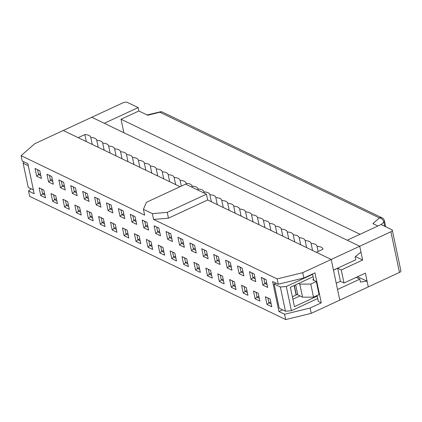 <?xml version="1.0" encoding="UTF-8"?>
<svg xmlns="http://www.w3.org/2000/svg" width="422" height="422" viewBox="0 0 422 422"><rect width="100%" height="100%" fill="white"/><g stroke="black" fill="none" stroke-linecap="round" stroke-linejoin="round"><path stroke-width="0.63" d="M262.932 285.119L261.302 277.375L266.066 279.665L267.696 287.414L262.932 285.119L264.858 283.478L266.688 282.629M261.302 277.375L263.834 278.636L264.858 283.478L267.094 284.555M21.1 155.671L22.224 160.993L27.878 163.72L34.203 193.73L28.548 191.008L29.667 196.33L285.71 319.57L284.586 314.248L278.931 311.526L272.607 281.511L278.262 284.233L277.138 278.91L153.587 219.44L152.363 213.632L167.228 212.366L206.432 194.183L185.596 184.15L146.387 202.333L143.433 209.333L144.656 215.141L21.1 155.671L34.752 143.712L63.263 130.493L180.073 186.714M206.432 194.183L207.661 199.991L331.212 259.461L339.784 300.126L311.267 313.346L285.71 319.57M237.48 265.913L242.244 268.202L243.879 275.946L239.116 273.656L237.48 265.913L240.018 267.173L241.041 272.016L242.872 271.167M213.664 254.445L218.427 256.74L220.062 264.483L215.299 262.194L213.664 254.445L216.201 255.711L217.219 260.548L219.055 259.699M189.847 242.982L194.611 245.277L196.241 253.021L191.477 250.726L189.847 242.982L192.385 244.243L193.403 249.085L195.233 248.236M166.031 231.52L170.794 233.809L172.424 241.558L167.661 239.263L166.031 231.52L168.568 232.78L169.586 237.623L171.416 236.774M142.214 220.052L146.977 222.347L148.607 230.09L143.844 227.801L142.214 220.052L144.746 221.318L145.769 226.155L147.6 225.306M118.392 208.589L123.155 210.884L124.791 218.628L120.027 216.333L118.392 208.589L120.929 209.85L121.953 214.692L123.783 213.843M94.575 197.127L99.339 199.421L100.974 207.165L96.211 204.87L94.575 197.127L97.113 198.387L98.131 203.23L99.967 202.381M70.759 185.664L75.522 187.954L77.152 195.702L72.389 193.408L70.759 185.664L73.296 186.925L74.314 191.767L76.145 190.918M46.942 174.196L51.706 176.491L53.336 184.235L48.572 181.945L46.942 174.196L49.479 175.462L50.498 180.299L52.328 179.45M253.474 291.006L258.238 293.301L259.868 301.044L255.104 298.75L253.474 291.006L256.006 292.267L257.03 297.109L258.86 296.26M229.652 279.543L234.416 281.833L236.051 289.582L231.288 287.287L229.652 279.543L232.19 280.804L233.208 285.647L235.043 284.797M205.836 268.075L210.599 270.37L212.234 278.114L207.471 275.824L205.836 268.075L208.373 269.341L209.391 274.179L211.227 273.329M182.019 256.613L186.782 258.908L188.412 266.651L183.649 264.357L182.019 256.613L184.556 257.874L185.575 262.716L187.405 261.867M158.203 245.15L162.966 247.44L164.596 255.189L159.832 252.894L158.203 245.15L160.74 246.411L161.758 251.254L163.588 250.404M134.386 233.688L139.149 235.977L140.779 243.721L136.016 241.431L134.386 233.688L136.918 234.948L137.941 239.791L139.772 238.942M110.564 222.22L115.327 224.515L116.963 232.258L112.199 229.969L110.564 222.22L113.101 223.486L114.119 228.323L115.955 227.474M86.747 210.757L91.511 213.052L93.146 220.796L88.383 218.501L86.747 210.757L89.285 212.018L90.303 216.861L92.138 216.011M62.931 199.295L67.694 201.584L69.324 209.333L64.561 207.038L62.931 199.295L65.468 200.555L66.486 205.398L68.317 204.549M39.114 187.827L43.877 190.122L45.507 197.865L40.744 195.576L39.114 187.827L41.646 189.093L42.669 193.93L44.5 193.081M35.031 168.468L39.795 170.757L41.43 178.506L36.667 176.211L35.031 168.468L37.569 169.728L38.587 174.571L40.422 173.722M143.433 209.333L152.363 213.632M51.02 193.561L55.783 195.855L57.418 203.599L52.655 201.305L51.02 193.561L53.557 194.822L54.575 199.664L56.411 198.815M74.842 205.023L79.605 207.318L81.235 215.062L76.472 212.772L74.842 205.023L77.374 206.289L78.397 211.127L80.227 210.277M98.658 216.491L103.422 218.781L105.052 226.53L100.288 224.235L98.658 216.491L101.19 217.752L102.214 222.594L104.044 221.745M122.475 227.954L127.238 230.248L128.868 237.992L124.105 235.698L122.475 227.954L125.012 229.215L126.03 234.057L127.861 233.208M146.292 239.416L151.055 241.711L152.69 249.455L147.927 247.16L146.292 239.416L148.829 240.677L149.847 245.52L151.683 244.67M170.108 250.879L174.872 253.174L176.507 260.917L171.743 258.628L170.108 250.879L172.645 252.145L173.664 256.982L175.499 256.133M193.93 262.347L198.693 264.636L200.323 272.385L195.56 270.091L193.93 262.347L196.462 263.608L197.485 268.45L199.316 267.601M217.747 273.809L222.51 276.104L224.14 283.848L219.377 281.553L217.747 273.809L220.284 275.07L221.302 279.913L223.132 279.063M241.563 285.272L246.327 287.567L247.957 295.31L243.193 293.021L241.563 285.272L244.101 286.538L245.119 291.375L246.949 290.526M265.38 296.74L270.143 299.029L271.779 306.773L267.015 304.484L265.38 296.74L267.917 298.001L268.935 302.843L270.771 301.994M58.848 179.93L63.611 182.225L65.246 189.969L60.483 187.674L58.848 179.93L61.385 181.191L62.409 186.033L64.239 185.184M82.67 191.393L87.433 193.687L89.063 201.431L84.3 199.142L82.67 191.393L85.202 192.659L86.225 197.496L88.056 196.647M106.486 202.855L111.25 205.15L112.88 212.894L108.116 210.604L106.486 202.855L109.024 204.121L110.042 208.959L111.872 208.109M130.303 214.323L135.066 216.613L136.696 224.362L131.933 222.067L130.303 214.323L132.84 215.584L133.858 220.426L135.689 219.577M154.12 225.786L158.883 228.08L160.518 235.824L155.755 233.53L154.12 225.786L156.657 227.047L157.675 231.889L159.511 231.04M177.936 237.248L182.7 239.543L184.335 247.287L179.572 244.997L177.936 237.248L180.474 238.514L181.497 243.352L183.327 242.502M201.758 248.716L206.522 251.006L208.151 258.755L203.388 256.46L201.758 248.716L204.29 249.977L205.314 254.819L207.144 253.97M225.575 260.179L230.338 262.473L231.968 270.217L227.205 267.923L225.575 260.179L228.112 261.44L229.13 266.282L230.961 265.433M249.391 271.641L254.155 273.936L255.79 281.68L251.021 279.385L249.391 271.641L251.929 272.902L252.947 277.745L254.777 276.895M266.076 279.712L263.834 278.636M251.021 279.385L252.947 277.745L255.183 278.821M254.165 273.983L251.929 272.902M239.116 273.656L241.041 272.016L243.278 273.092M242.254 268.25L240.018 267.173M227.205 267.923L229.13 266.282L231.367 267.358M230.349 262.516L228.112 261.44M215.299 262.194L217.219 260.548L219.461 261.624M218.438 256.787L216.201 255.711M203.388 256.46L205.314 254.819L207.55 255.896M206.532 251.053L204.29 249.977M191.477 250.726L193.403 249.085L195.639 250.162M194.621 245.319L192.385 244.243M179.572 244.997L181.497 243.352L183.734 244.428M182.71 239.59L180.474 238.514M167.661 239.263L169.586 237.623L171.823 238.699M170.804 233.857L168.568 232.78M155.755 233.53L157.675 231.889L159.917 232.965M158.894 228.128L156.657 227.047M143.844 227.801L145.769 226.155L148.006 227.236M146.988 222.394L144.746 221.318M131.933 222.067L133.858 220.426L136.095 221.503M135.077 216.66L132.84 215.584M120.027 216.333L121.953 214.692L124.189 215.769M123.166 210.931L120.929 209.85M108.116 210.604L110.042 208.959L112.278 210.04M111.26 205.197L109.024 204.121M96.211 204.87L98.131 203.23L100.373 204.306M99.349 199.464L97.113 198.387M84.3 199.142L86.225 197.496L88.462 198.572M87.444 193.735L85.202 192.659M72.389 193.408L74.314 191.767L76.551 192.843M75.533 188.001L73.296 186.925M60.483 187.674L62.409 186.033L64.645 187.11M63.622 182.267L61.385 181.191M48.572 181.945L50.498 180.299L52.734 181.376M51.716 176.538L49.479 175.462M270.154 299.077L267.917 298.001M258.243 293.343L256.006 292.267M267.015 304.484L268.935 302.843L271.172 303.919M246.337 287.614L244.101 286.538M255.104 298.75L257.03 297.109L259.266 298.185M234.426 281.88L232.19 280.804M243.193 293.021L245.119 291.375L247.355 292.451M222.521 276.146L220.284 275.07M231.288 287.287L233.208 285.647L235.45 286.723M210.61 270.418L208.373 269.341M219.377 281.553L221.302 279.913L223.539 280.989M198.699 264.684L196.462 263.608M207.471 275.824L209.391 274.179L211.628 275.26M186.793 258.955L184.556 257.874M195.56 270.091L197.485 268.45L199.722 269.526M174.882 253.221L172.645 252.145M183.649 264.357L185.575 262.716L187.811 263.792M162.976 247.487L160.74 246.411M171.743 258.628L173.664 256.982L175.905 258.064M151.065 241.759L148.829 240.677M159.832 252.894L161.758 251.254L163.994 252.33M139.154 236.025L136.918 234.948M147.927 247.16L149.847 245.52L152.084 246.596M127.249 230.291L125.012 229.215M136.016 241.431L137.941 239.791L140.178 240.867M115.338 224.562L113.101 223.486M124.105 235.698L126.03 234.057L128.267 235.133M103.432 218.828L101.19 217.752M112.199 229.969L114.119 228.323L116.361 229.399M91.521 213.094L89.285 212.018M100.288 224.235L102.214 222.594L104.45 223.671M79.61 207.366L77.374 206.289M88.383 218.501L90.303 216.861L92.539 217.937M67.705 201.632L65.468 200.555M76.472 212.772L78.397 211.127L80.634 212.203M55.794 195.903L53.557 194.822M64.561 207.038L66.486 205.398L68.723 206.474M36.667 176.211L38.587 174.571L40.828 175.647M52.655 201.305L54.575 199.664L56.817 200.74M39.805 170.804L37.569 169.728M43.888 190.169L41.646 189.093M40.744 195.576L42.669 193.93L44.906 195.011M31.091 188.782L28.548 191.008M294.334 285.441L296.302 294.778L292.404 296.866M294.134 285.536L296.154 295.131M297.637 294.16L296.302 294.778M317.059 295.516L318.304 301.424L321.284 302.859L310.144 308.023L311.267 313.346M333.47 270.185L337.674 268.234L341.25 269.953L362.635 260.036L359.729 246.242L347.222 240.223L381.082 224.52L391.801 229.679A3.27 1.377 168.1 0 1 392.333 230.243A3.27 1.377 168.1 0 1 390.914 231.778L359.729 246.242L360.952 252.05L355.124 256.877L355.735 259.783L333.459 270.112L331.212 259.461L316.326 252.298L323.009 249.196A10.909 4.595 -11.9 0 0 322.988 249.096A10.909 4.595 -11.9 0 0 317.054 246.332A10.909 4.595 -11.9 0 0 317.038 246.226A10.909 4.595 -11.9 0 0 311.098 243.468A10.909 4.595 -11.9 0 0 311.083 243.362A10.909 4.595 -11.9 0 0 305.148 240.598A10.909 4.595 -11.9 0 0 305.127 240.498A10.909 4.595 -11.9 0 0 299.193 237.734A10.909 4.595 -11.9 0 0 299.172 237.628A10.909 4.595 -11.9 0 0 293.237 234.869A10.909 4.595 -11.9 0 0 293.216 234.764A10.909 4.595 -11.9 0 0 287.282 232.005A10.909 4.595 -11.9 0 0 287.266 231.9A10.909 4.595 -11.9 0 0 281.326 229.135A10.909 4.595 -11.9 0 0 281.31 229.03A10.909 4.595 -11.9 0 0 275.376 226.271A10.909 4.595 -11.9 0 0 275.355 226.166A10.909 4.595 -11.9 0 0 269.421 223.407A10.909 4.595 -11.9 0 0 269.4 223.301A10.909 4.595 -11.9 0 0 263.465 220.537A10.909 4.595 -11.9 0 0 263.444 220.432A10.909 4.595 -11.9 0 0 257.51 217.673A10.909 4.595 -11.9 0 0 257.494 217.567A10.909 4.595 -11.9 0 0 251.554 214.809A10.909 4.595 -11.9 0 0 251.538 214.703A10.909 4.595 -11.9 0 0 245.604 211.939A10.909 4.595 -11.9 0 0 245.583 211.839A10.909 4.595 -11.9 0 0 239.649 209.075A10.909 4.595 -11.9 0 0 239.627 208.969A10.909 4.595 -11.9 0 0 233.693 206.21A10.909 4.595 -11.9 0 0 233.672 206.105A10.909 4.595 -11.9 0 0 227.738 203.341A10.909 4.595 -11.9 0 0 227.722 203.24A10.909 4.595 -11.9 0 0 221.782 200.476A10.909 4.595 -11.9 0 0 221.766 200.371A10.909 4.595 -11.9 0 0 215.832 197.612A10.909 4.595 -11.9 0 0 215.811 197.507A10.909 4.595 -11.9 0 0 209.876 194.742A10.909 4.595 -11.9 0 0 209.855 194.642A10.909 4.595 -11.9 0 0 203.921 191.878A10.909 4.595 -11.9 0 0 203.9 191.773A10.909 4.595 -11.9 0 0 197.965 189.014A10.909 4.595 -11.9 0 0 197.95 188.908A10.909 4.595 -11.9 0 0 192.01 186.144A10.909 4.595 -11.9 0 0 191.994 186.044A10.909 4.595 -11.9 0 0 186.06 183.28A10.909 4.595 -11.9 0 0 186.039 183.174A10.909 4.595 -11.9 0 0 180.104 180.416A10.909 4.595 -11.9 0 0 180.083 180.31A10.909 4.595 -11.9 0 0 174.149 177.546A10.909 4.595 -11.9 0 0 174.128 177.446A10.909 4.595 -11.9 0 0 168.193 174.682A10.909 4.595 -11.9 0 0 168.178 174.576A10.909 4.595 -11.9 0 0 162.238 171.817A10.909 4.595 -11.9 0 0 162.222 171.712A10.909 4.595 -11.9 0 0 156.288 168.948A10.909 4.595 -11.9 0 0 156.267 168.847A10.909 4.595 -11.9 0 0 150.332 166.083A10.909 4.595 -11.9 0 0 150.311 165.978A10.909 4.595 -11.9 0 0 144.377 163.219A10.909 4.595 -11.9 0 0 144.356 163.114A10.909 4.595 -11.9 0 0 138.421 160.355A10.909 4.595 -11.9 0 0 138.405 160.249A10.909 4.595 -11.9 0 0 132.466 157.485A10.909 4.595 -11.9 0 0 132.45 157.38A10.909 4.595 -11.9 0 0 126.516 154.621A10.909 4.595 -11.9 0 0 126.495 154.515A10.909 4.595 -11.9 0 0 120.56 151.756A10.909 4.595 -11.9 0 0 120.539 151.651A10.909 4.595 -11.9 0 0 114.605 148.887A10.909 4.595 -11.9 0 0 114.584 148.781A10.909 4.595 -11.9 0 0 108.649 146.023A10.909 4.595 -11.9 0 0 108.633 145.917A10.909 4.595 -11.9 0 0 102.694 143.158A10.909 4.595 -11.9 0 0 102.678 143.053A10.909 4.595 -11.9 0 0 96.743 140.289A10.909 4.595 -11.9 0 0 96.722 140.188A10.909 4.595 -11.9 0 0 90.788 137.424A10.909 4.595 -11.9 0 0 90.767 137.319A10.909 4.595 -11.9 0 0 84.833 134.56L78.149 137.656L63.263 130.493L91.78 117.269L359.729 246.242L302.701 272.686L303.819 278.008L314.96 272.844L321.284 302.859M313.868 280.35L312.523 273.973M303.819 278.008L278.262 284.233M302.701 272.686L277.138 278.91M278.931 311.526L282.582 309.832M284.586 314.248L310.144 308.023M167.228 212.366L168.452 218.174L207.661 199.991M168.452 218.174L153.587 219.44M280.361 287.013L286.306 286.506L291.407 310.708L285.462 311.214L280.361 287.013L274.11 284.001L275.977 283.136M285.462 311.214L279.211 308.208L274.11 284.001M286.306 286.506L312.591 274.316M291.407 310.708L317.692 298.518M317.186 296.102L294.461 306.636L290.383 287.271L313.103 276.737M359.813 279.148L337.537 289.476L339.784 300.126L368.295 286.902L367.071 281.094L360.425 282.049L359.813 279.148L356.157 277.386M292.894 299.203L299.958 295.928M357.481 276.774L367.071 281.094M23.748 161.732L23.131 163.198L28.295 165.682M23.131 163.198L28.232 187.405L33.396 189.889M318.135 251.459L317.054 246.332M312.581 250.494L311.098 243.468M306.625 247.63L305.148 240.598M300.675 244.765L299.193 237.734M294.72 241.896L293.237 234.869M288.764 239.031L287.282 232.005M282.809 236.167L281.326 229.135M276.853 233.297L275.376 226.271M270.903 230.433L269.421 223.407M264.947 227.569L263.465 220.537M258.992 224.699L257.51 217.673M253.036 221.835L251.554 214.809M247.081 218.971L245.604 211.939M241.131 216.101L239.649 209.075M235.175 213.237L233.693 206.21M229.22 210.372L227.738 203.341M223.264 207.503L221.782 200.476M217.309 204.638L215.832 197.612M211.359 201.774L209.876 194.742M204.179 193.097L203.921 191.878M198.224 190.232L197.965 189.014M192.268 187.368L192.01 186.144M186.313 184.498L186.06 183.28M181.312 186.139L180.104 180.416M175.631 184.578L174.149 177.546M169.676 181.713L168.193 174.682M163.72 178.844L162.238 171.817M157.765 175.979L156.288 168.948M151.815 173.115L150.332 166.083M145.859 170.245L144.377 163.219M139.904 167.381L138.421 160.355M133.948 164.517L132.466 157.485M127.993 161.647L126.516 154.621M122.042 158.783L120.56 151.756M116.087 155.918L114.605 148.887M110.131 153.049L108.649 146.023M104.176 150.185L102.694 143.158M98.22 147.32L96.743 140.289M92.27 144.451L90.788 137.424M86.315 141.586L84.833 134.56M138.142 107.589L104.281 123.287L91.78 117.269L122.966 102.81A3.27 1.377 168.1 0 1 127.423 102.43L138.142 107.589L138.859 110.975L147.737 115.248L161.663 111.746L382.068 217.836A4.362 3.471 115.7 0 0 379.357 217.894A4.362 3.191 48.3 0 1 383.841 222.109A4.362 1.841 -11.9 0 0 384.447 220.864A4.362 4.362 0 0 0 382.068 217.836M341.25 269.953L344.004 283.025L365.389 273.108L368.295 286.902L399.486 272.443A3.27 1.377 168.1 0 0 400.9 270.908L392.333 230.243M362.635 260.036L355.472 256.587M377.864 226.013L372.916 223.634L379.357 217.894L160.012 112.315M123.878 132.719L121.035 119.241L138.859 110.975M295.669 284.818L297.79 294.883L302.553 297.178L313.53 297.151L319.053 294.593L316.3 281.521L312.728 279.802L313.657 279.369M121.035 119.241L360.04 234.279M298.528 283.494L299.799 284.106L310.777 284.085L316.3 281.521M299.799 284.106L302.553 297.178M310.777 284.085L313.53 297.151M336.228 283.252L340.433 281.305L344.004 283.025M337.674 268.234L340.433 281.305M390.914 231.778L399.486 272.443M381.113 224.536L383.841 222.109L384.716 226.271M147.157 114.969L160.951 111.672M384.447 220.864L385.682 226.735"/></g></svg>

